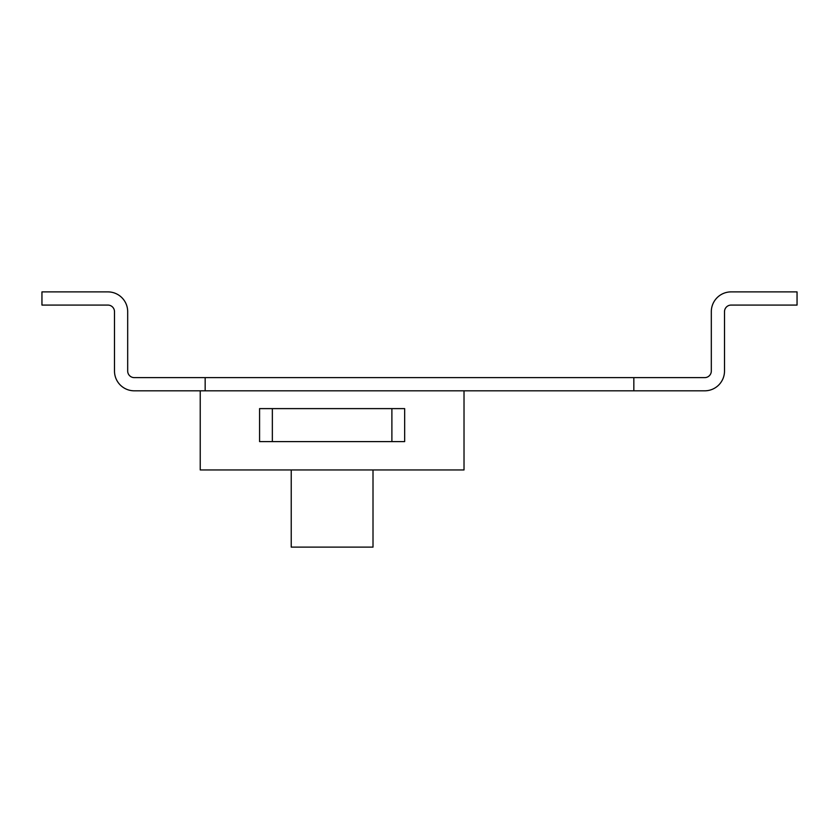 <?xml version="1.0" encoding="UTF-8"?>
<svg xmlns="http://www.w3.org/2000/svg" width="839" height="839" viewBox="0 0 839 839"><rect width="100%" height="100%" fill="white"/><g stroke="black" fill="none" stroke-linecap="round" stroke-linejoin="round"><path stroke-width="1.26" d="M373.009 469.945L373.009 547.112L291.227 547.112L291.227 469.945M464.019 390.817L464.019 469.945L200.227 469.945L200.227 390.817M272.35 441.597L404.66 441.597L404.66 408.614L272.35 408.614L272.35 441.597L259.576 441.597L259.576 408.614L272.35 408.614M633.833 377.623L205.167 377.623L205.167 390.817L704.729 390.817A19.779 19.779 0 0 0 724.508 371.027L724.508 311.678A6.597 6.597 0 0 1 731.105 305.081L797.05 305.081L797.05 291.888L731.105 291.888A19.779 19.779 0 0 0 711.315 311.678L711.315 371.027A6.597 6.597 0 0 1 704.729 377.623L633.833 377.623L633.833 390.817M205.167 390.817L134.271 390.817A19.779 19.779 0 0 1 114.492 371.027L114.492 311.678A6.597 6.597 0 0 0 107.895 305.081L41.95 305.081L41.95 291.888L107.895 291.888A19.779 19.779 0 0 1 127.685 311.678L127.685 371.027A6.597 6.597 0 0 0 134.271 377.623L205.167 377.623M391.886 441.597L391.886 408.614"/></g></svg>
